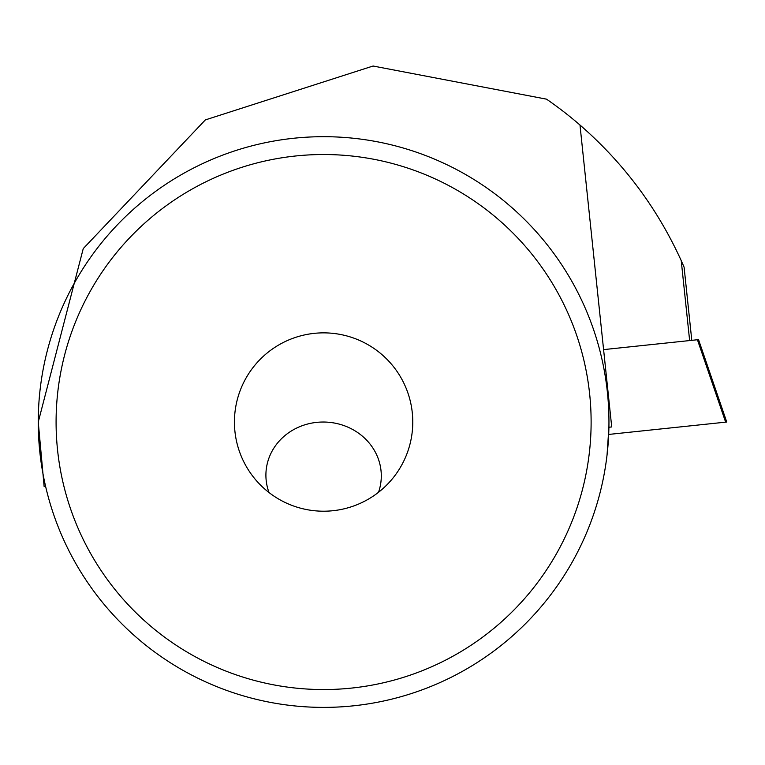<?xml version="1.0" encoding="UTF-8"?>
<svg xmlns="http://www.w3.org/2000/svg" width="765" height="765" viewBox="0 0 765 765"><rect width="100%" height="100%" fill="white"/><g stroke="black" fill="none" stroke-linecap="round" stroke-linejoin="round"><path stroke-width="1.15" d="M323.605 136.686A285.355 285.355 0 0 1 570.728 564.713A285.355 285.355 0 0 1 76.481 564.713A285.355 285.355 0 0 1 323.605 136.686M412.775 422.031A89.17 89.17 0 0 0 279.015 344.814A89.17 89.17 0 0 0 279.015 499.258A89.17 89.17 0 0 0 412.775 422.031M323.605 154.52A267.521 267.521 0 0 1 555.285 555.792A267.521 267.521 0 0 1 91.924 555.792A267.521 267.521 0 0 1 323.605 154.52M607.047 455.003L608.911 427.243L611.723 426.947L579.985 125.03L603.595 349.615L698.531 339.631L697.422 339.746L725.641 422.146L608.691 434.434M269.022 492.555A57.7 53.502 2.5 0 1 325.966 422.089A57.7 53.502 2.5 0 1 381.247 478.087A57.7 53.502 2.5 0 1 378.522 492.297M691.79 340.339L684.092 267.138L681.232 260.636C657.298 208.109 623.552 162.907 579.985 125.03A392.359 392.359 0 0 0 546.535 99.163L373.062 66.02L205.355 119.904L83.251 248.606L38.25 422.031L44.14 486.597L45.613 486.444M725.641 422.146L726.75 422.031L725.641 422.146M681.232 260.636L689.638 340.568M698.531 339.631L726.75 422.031"/></g></svg>
